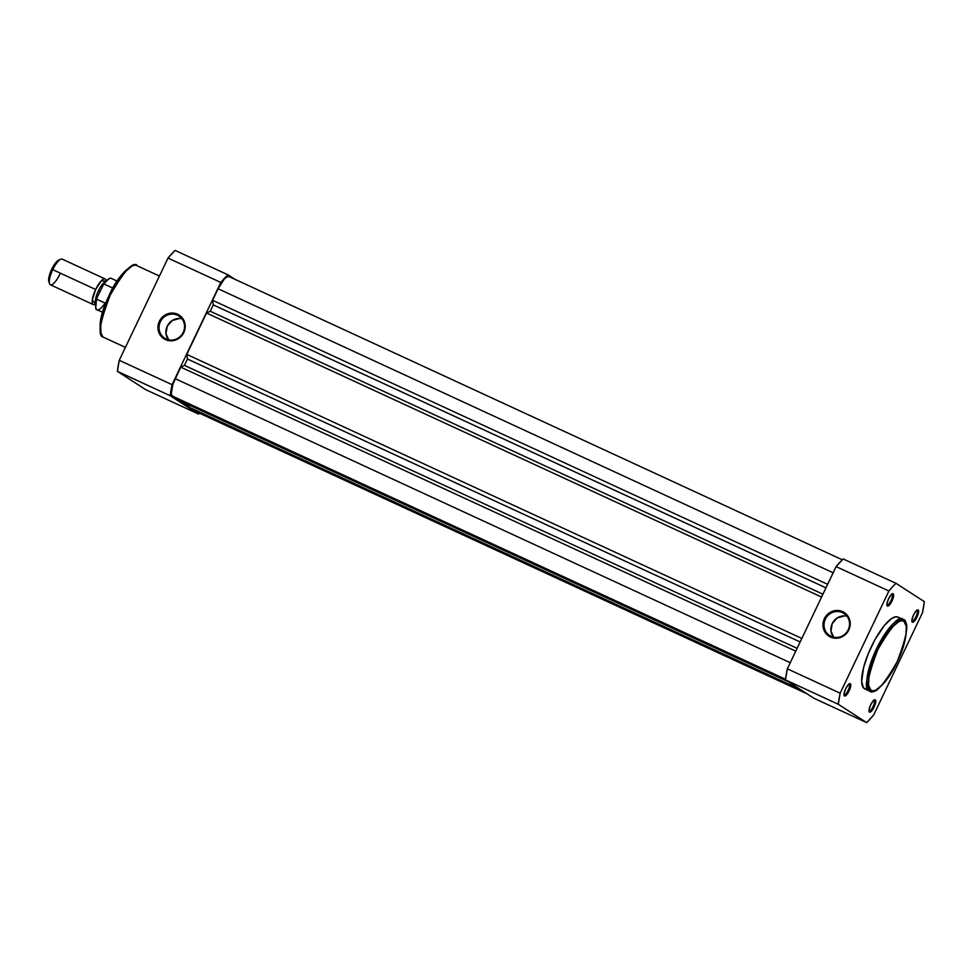 <?xml version="1.0" encoding="UTF-8"?>
<svg xmlns="http://www.w3.org/2000/svg" width="973" height="973" viewBox="0 0 973 973"><rect width="100%" height="100%" fill="white"/><g stroke="black" fill="none" stroke-linecap="round" stroke-linejoin="round"><path stroke-width="1.46" d="M831.124 636.378A13.196 12.588 -57.1 0 0 848.237 629.762A13.196 12.588 -57.1 0 0 842.472 612.589L842.63 611.652A14.072 13.427 122.9 0 1 848.784 629.981A14.072 13.427 122.9 0 1 830.516 637.035L831.124 636.378A13.196 12.588 122.9 0 1 829.628 635.564A13.196 12.588 122.9 0 1 825.761 618.414A13.196 12.588 122.9 0 1 842.472 612.589A13.196 12.588 122.9 0 1 843.956 613.404A13.196 12.588 122.9 0 1 847.824 630.553A13.196 12.588 122.9 0 1 831.124 636.378L830.516 637.035L826.308 633.91L823.061 626.709L823.426 621.285L827.609 614.279L834.834 610.655L840.137 610.789L846.838 614.778L850.086 621.978L849.733 627.39L845.537 634.408L838.325 638.02L830.516 637.035A14.072 13.427 122.9 0 1 824.374 618.706A14.072 13.427 122.9 0 1 842.63 611.652L842.472 612.589L845.318 614.425L842.472 612.589A13.196 12.588 -57.1 0 0 825.359 619.205A13.196 12.588 -57.1 0 0 831.124 636.378M849.161 684.165A5.911 1.751 114.8 0 0 848.942 684.08A5.911 1.751 -65.2 0 1 849.101 684.128A5.911 1.751 -65.2 0 1 849.161 684.165L849.161 684.165A5.911 1.751 -65.2 0 1 848.152 690.344A5.911 1.751 -65.2 0 1 844.138 694.868A5.911 1.751 -65.2 0 1 844.077 694.831L844.467 695.975A6.799 2.007 -65.2 0 1 844.114 695.452A6.799 2.007 -65.2 0 1 845.561 689.006A6.799 2.007 -65.2 0 1 849.538 683.727A6.799 2.007 -65.2 0 1 850.305 683.727L848.249 684.737L845.683 688.75L844.114 693.408L844.467 695.975L846.522 694.965L849.088 690.952L850.657 686.293L850.305 683.727A6.799 2.007 -65.2 0 1 849.088 690.952A6.799 2.007 -65.2 0 1 844.467 695.975L844.077 694.831A5.911 1.751 -65.2 0 1 844.005 694.771A5.911 1.751 114.8 0 0 844.077 694.831A5.911 1.751 114.8 0 0 848.103 690.453A5.911 1.751 114.8 0 0 849.161 684.165M874.131 700.305A5.911 1.751 114.8 0 0 873.912 700.232A5.911 1.751 -65.2 0 1 874.07 700.268A5.911 1.751 -65.2 0 1 874.131 700.305L874.131 700.305A5.911 1.751 -65.2 0 1 873.122 706.483A5.911 1.751 -65.2 0 1 869.108 711.008A5.911 1.751 -65.2 0 1 869.047 710.971L869.436 712.114A6.799 2.007 -65.2 0 1 869.084 711.604A6.799 2.007 -65.2 0 1 870.531 705.145A6.799 2.007 -65.2 0 1 874.496 699.867A6.799 2.007 -65.2 0 1 875.274 699.867L873.219 700.876L870.653 704.89L869.084 709.548L869.436 712.114L871.492 711.105L874.058 707.091L875.627 702.433L875.274 699.867A6.799 2.007 -65.2 0 1 874.058 707.091A6.799 2.007 -65.2 0 1 869.436 712.114L869.047 710.971A5.911 1.751 -65.2 0 1 868.974 710.922A5.911 1.751 114.8 0 0 869.047 710.971A5.911 1.751 114.8 0 0 873.073 706.593A5.911 1.751 114.8 0 0 874.131 700.305M917.016 610.387A5.911 1.751 114.8 0 0 916.797 610.302A5.911 1.751 -65.2 0 1 916.955 610.351A5.911 1.751 -65.2 0 1 917.016 610.387L917.016 610.387A5.911 1.751 -65.2 0 1 916.007 616.566A5.911 1.751 -65.2 0 1 912.005 621.09A5.911 1.751 -65.2 0 1 911.932 621.054L912.321 622.197A6.799 2.007 -65.2 0 1 911.969 621.674A6.799 2.007 -65.2 0 1 913.416 615.228A6.799 2.007 -65.2 0 1 917.393 609.949A6.799 2.007 -65.2 0 1 918.171 609.949L916.104 610.959L913.538 614.972L911.969 619.631L912.321 622.197L914.377 621.188L916.943 617.174L918.512 612.516L918.171 609.949A6.799 2.007 -65.2 0 1 916.943 617.174A6.799 2.007 -65.2 0 1 912.321 622.197L911.932 621.054A5.911 1.751 -65.2 0 1 911.859 620.993A5.911 1.751 114.8 0 0 911.932 621.054A5.911 1.751 114.8 0 0 915.958 616.675A5.911 1.751 114.8 0 0 917.016 610.387M892.059 594.248A5.911 1.751 114.8 0 0 891.84 594.162A5.911 1.751 -65.2 0 1 891.986 594.211A5.911 1.751 -65.2 0 1 892.059 594.248L892.059 594.248A5.911 1.751 -65.2 0 1 891.049 600.426A5.911 1.751 -65.2 0 1 887.035 604.938A5.911 1.751 -65.2 0 1 886.975 604.902L887.352 606.057A6.799 2.007 -65.2 0 1 886.999 605.534A6.799 2.007 -65.2 0 1 888.458 599.088A6.799 2.007 -65.2 0 1 892.423 593.798A6.799 2.007 -65.2 0 1 893.202 593.798L891.146 594.819L888.58 598.833L887.011 603.479L887.352 606.057L889.419 605.036L891.973 601.034L893.542 596.376L893.202 593.798A6.799 2.007 -65.2 0 1 891.973 601.034A6.799 2.007 -65.2 0 1 887.352 606.057L886.975 604.902A5.911 1.751 -65.2 0 1 886.902 604.853A5.911 1.751 114.8 0 0 886.975 604.902A5.911 1.751 114.8 0 0 890.988 600.536A5.911 1.751 114.8 0 0 892.059 594.248M898.322 617.308L896.06 616.748L891.645 618.5L884.457 625.396L874.922 639.723L868.293 653.637L863.635 667.442L861.652 681.38L863.428 687.814L869.363 690.939A1.241 1.18 -57.1 0 0 870.969 690.319C865.496 689.358 867.794 675.773 877.853 649.587C891.621 625.809 900.317 616.359 903.905 621.248C909.378 622.221 907.079 635.795 897.021 661.993C883.253 685.77 874.557 695.221 870.969 690.319A1.241 1.18 122.9 0 1 869.363 690.939L869.789 691.183A39.528 11.676 -65.2 0 1 869.363 690.939L864.316 688.616A39.528 11.676 114.8 0 0 864.742 688.848L869.789 691.183C872.805 695.5 888.24 682.681 897.653 660.789C908.612 639.456 907.7 618.694 903.503 619.716A1.241 1.18 122.9 0 1 903.905 621.248L906.325 626.259L905.863 635.746L902.603 648.298L897.021 661.993L889.991 674.727L882.572 684.591L875.882 690.064L873.158 690.866L870.969 690.319L868.548 685.32L869.011 675.821L872.27 663.282L877.853 649.587L884.883 636.841L892.302 626.989L898.991 621.504L901.728 620.701L903.905 621.248A1.241 1.18 -57.1 0 0 903.37 619.643A1.241 1.18 122.9 0 1 903.516 619.728L902.944 619.412A39.528 11.676 -65.2 0 1 903.37 619.643L897.884 617.077A39.528 11.676 114.8 0 0 871.066 647.313A39.528 11.676 114.8 0 0 864.316 688.616L865.362 689.066M922.477 612.71L873.73 714.924L866.663 722.611L838.276 704.257L840.149 693.202L888.896 591L892.472 586.926L895.975 583.314L924.35 601.655L922.477 612.71L873.73 714.924A87.789 25.943 -65.2 0 1 866.663 722.611L813.854 698.225L785.479 679.872L813.854 698.225L866.663 722.611L838.276 704.257A87.789 25.943 -65.2 0 1 840.149 693.202L888.896 591L836.099 566.614L787.339 668.816L785.479 679.872L838.276 704.257L785.479 679.872A87.789 25.943 114.8 0 1 787.339 668.816L840.149 693.202L787.339 668.816L836.099 566.614L888.896 591A87.789 25.943 -65.2 0 1 895.975 583.314L924.35 601.655A87.789 25.943 -65.2 0 1 922.477 612.71M843.165 558.928L836.099 566.614A87.789 25.943 114.8 0 1 843.165 558.928L895.975 583.314L843.165 558.928M903.37 619.643C899.66 614.595 890.684 624.338 876.466 648.894C866.079 675.931 863.72 689.942 869.363 690.939A39.528 11.676 -65.2 0 1 876.114 649.648A39.528 11.676 -65.2 0 1 902.944 619.412M846.996 616.213L846.984 616.213A13.196 12.588 -57.1 0 0 833.07 622.075A13.196 12.588 -57.1 0 0 833.447 637.181M844.515 615.897L837.291 617.916L832.207 623.632L830.978 631.124L834.019 637.887M218.098 288.75L833.143 572.793L218.098 288.75L212.588 300.292L827.646 584.335L212.588 300.292L213.282 304.902L825.968 587.85L213.282 304.902L210.253 311.263L213.282 304.902L212.588 300.292L218.098 288.75A16.322 4.829 114.8 0 1 229.032 276.575A16.322 4.829 114.8 0 1 229.202 276.673L227.11 276.782L224.264 279.117L218.098 288.75M822.927 594.211L210.253 311.263L822.927 594.211M821.577 597.057L206.519 313.026L210.253 311.263L206.519 313.026L186.78 354.403L801.837 638.446L186.78 354.403L187.473 359.013L800.159 641.961L187.473 359.013L184.444 365.374L797.118 648.322L184.444 365.374L180.71 367.137L184.444 365.374L187.473 359.013L186.78 354.403L206.519 313.026L821.577 597.057M795.768 651.168L180.71 367.137L175.213 378.667L790.258 662.71L175.213 378.667A16.322 4.829 114.8 0 0 172.27 396.035L785.552 679.263L172.27 396.035L176.514 398.772L786.172 680.322L176.514 398.772L172.27 396.035L171.248 393.907L172.829 384.505L180.71 367.137L795.768 651.168M179.032 399.939L788.507 681.842L178.862 400.292L190.659 407.918L800.305 689.468L190.659 407.918L179.032 399.939M198.176 412.406L193.165 409.086L802.652 690.988L192.995 409.438L197.239 412.175L806.897 693.725L197.239 412.175A16.322 4.829 114.8 0 0 197.422 412.272A16.322 4.829 114.8 0 0 197.604 412.345M177.475 315.191A13.196 12.588 -57.1 0 0 160.35 321.808A13.196 12.588 -57.1 0 0 166.128 338.981L165.519 339.638A14.072 13.427 122.9 0 1 159.365 321.309A14.072 13.427 122.9 0 1 177.633 314.255L177.475 315.191L180.321 317.028L177.475 315.191A13.196 12.588 122.9 0 1 178.959 316.006A13.196 12.588 122.9 0 1 182.827 333.155A13.196 12.588 122.9 0 1 166.128 338.981A13.196 12.588 122.9 0 1 164.632 338.166A13.196 12.588 122.9 0 1 160.764 321.017A13.196 12.588 122.9 0 1 177.475 315.191L177.633 314.255L179.896 315.593L183.386 319.521L185.174 327.293L182.365 334.943L175.931 339.905L168.025 340.489L161.311 336.512L158.66 331.927L158.429 323.887L160.788 318.937L164.79 315.203L169.825 313.257L177.633 314.255A14.072 13.427 122.9 0 1 183.788 332.584A14.072 13.427 122.9 0 1 165.519 339.638L166.128 338.981A13.196 12.588 -57.1 0 0 183.24 332.365A13.196 12.588 -57.1 0 0 177.475 315.191M181.975 318.816L182 318.816A13.196 12.588 -57.1 0 0 168.074 324.678A13.196 12.588 -57.1 0 0 168.451 339.784M125.395 347.41L103.162 337.096A1.241 1.18 122.9 0 1 103.016 337.011A1.241 1.18 -57.1 0 0 103.162 337.096A39.528 11.676 114.8 0 0 103.588 337.339L103.016 337.023C97.726 329.056 99.672 315.374 108.867 295.974C119.667 270.068 137.327 261.129 136.743 265.568A39.528 11.676 114.8 0 0 109.913 295.804A39.528 11.676 114.8 0 0 103.162 337.096L125.408 347.373L103.162 337.096C97.519 336.099 99.878 322.087 110.265 295.05C124.483 270.494 133.459 260.752 137.169 265.799L159.438 276.04M199.441 413.209L198.565 414.072L170.19 395.731L172.063 384.676L220.81 282.462L227.877 274.775L234.761 279.215L227.877 274.775L175.079 250.389L168.001 258.076L119.253 360.29L117.38 371.345L145.755 389.686L198.565 414.072L170.19 395.731L117.38 371.345L145.755 389.686L198.565 414.072A87.789 25.943 -65.2 0 0 199.441 413.209M172.063 384.676L220.81 282.462L168.001 258.076L119.253 360.29L172.063 384.676L119.253 360.29A87.789 25.943 114.8 0 0 117.38 371.345L170.19 395.731A87.789 25.943 -65.2 0 1 172.063 384.676M130.637 266.675L123.96 272.148L114.705 284.992L106.471 301.606L101.228 318.074M100.669 320.993L100.073 326.223M100.049 328.485L100.547 332.207M131.89 266.164L121.844 274.605L108.429 297.069L100.657 321.078L100.912 333.265M179.506 318.499L172.282 320.518L167.21 326.235L165.982 333.727L169.022 340.489M220.81 282.462A87.789 25.943 -65.2 0 1 227.877 274.775L175.079 250.389A87.789 25.943 114.8 0 0 168.001 258.076L220.81 282.462M95.658 289.48L101.192 280.929L106.179 280.99A14.121 4.172 -65.2 0 0 105.12 278.947A14.121 4.172 -65.2 0 0 95.658 289.48L52.761 269.667L95.658 289.48L92.289 299.866L95.512 304.062A14.121 4.172 -65.2 0 1 93.274 304.585A14.121 4.172 -65.2 0 1 95.658 289.48M105.607 281.611A12.357 3.649 114.8 0 0 98.395 290.83A12.357 3.649 114.8 0 0 95.354 300.949M105.12 278.947L62.223 259.134A14.121 4.172 114.8 0 0 52.761 269.667A14.121 4.172 -65.2 0 1 60.764 259.232L58.721 260.083A12.394 3.661 114.8 0 0 51.703 269.266L52.761 269.667L51.703 269.266L49.903 273.693L48.978 281.842M95.622 303.235A12.357 3.649 -65.2 0 1 98.395 290.83L100 291.523L98.395 290.83A12.357 3.649 -65.2 0 1 103.746 282.839M96.315 300.037L95.743 307.602M108.635 279.056L104.33 283.252M103.588 284.262L96.899 298.03L103.515 284.347M104.379 304.123A17.21 5.084 -65.2 0 1 97.02 309.706A17.21 5.084 -65.2 0 1 96.862 299.27L105.716 303.357L96.862 299.27L96.765 298.346M104.026 284.043L112.856 288.105L104.111 284.067A17.21 5.084 -65.2 0 1 111.481 278.485A17.21 5.084 114.8 0 0 104.111 284.067L103.539 284.323M96.692 298.662L96.862 299.27A17.21 5.084 114.8 0 0 97.032 309.718C95.305 310.168 95.208 306.398 96.753 298.383M59.438 259.913L56.385 261.944L51.703 269.266A12.394 3.661 114.8 0 0 48.832 281.501L49.501 283.605A14.121 4.172 -65.2 0 1 52.761 269.667A14.121 4.172 114.8 0 0 50.377 284.773L93.274 304.585M59.84 274.24A14.121 4.172 -65.2 0 1 49.501 283.605M109.353 278.74A16.675 4.926 114.8 0 0 103.162 284.882L103.333 284.59M848.492 684.165L849.538 683.727M873.45 700.305L874.496 699.867M916.347 610.387L917.393 609.949M891.377 594.248L892.423 593.798M842.29 559.791L229.032 276.575M806.982 693.785L197.422 412.272M95.524 303.929L96.315 304.038M117.064 281.063L111.457 278.473C110.095 277.317 107.407 279.336 103.369 284.542M102.639 312.309L97.032 309.718"/></g></svg>
